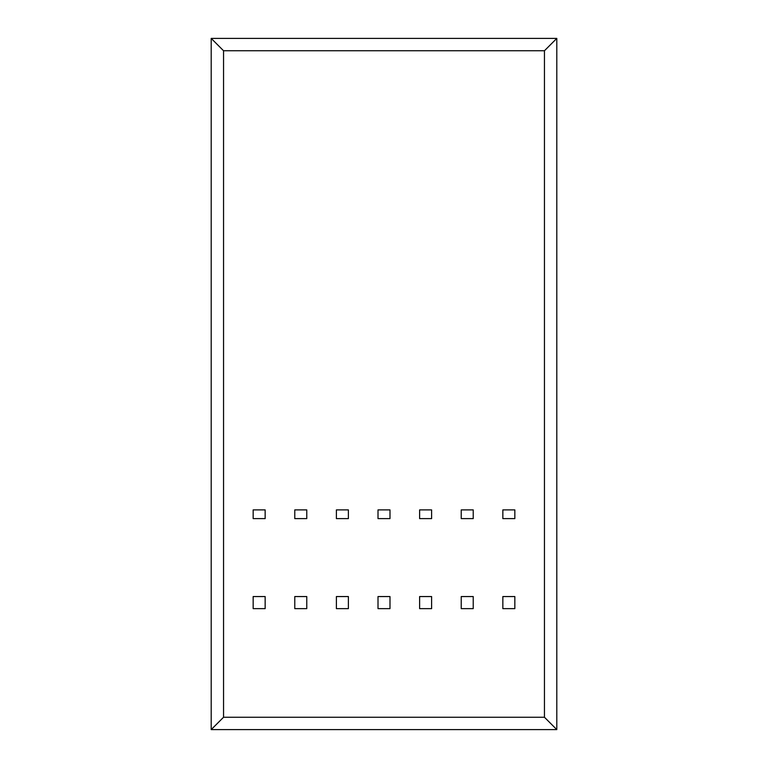<?xml version="1.0" encoding="UTF-8"?>
<svg xmlns="http://www.w3.org/2000/svg" width="768" height="768" viewBox="0 0 768 768"><rect width="100%" height="100%" fill="white"/><g stroke="black" fill="none" stroke-linecap="round" stroke-linejoin="round"><path stroke-width="1.15" d="M294.778 596.554L306.768 596.554L306.768 608.64L294.778 608.64L294.778 596.554M348.384 608.64L336.394 608.64L336.394 596.554L348.384 596.554L348.384 608.64M253.162 596.554L265.152 596.554L265.152 608.64L253.162 608.64L253.162 596.554M389.99 608.64L378.01 608.64L378.01 596.554L389.99 596.554L389.99 608.64M431.606 608.64L419.616 608.64L419.616 596.554L431.606 596.554L431.606 608.64M473.222 608.64L461.232 608.64L461.232 596.554L473.222 596.554L473.222 608.64M514.838 608.64L502.848 608.64L502.848 596.554L514.838 596.554L514.838 608.64M336.394 518.621L348.384 518.621L348.384 509.894L336.394 509.894L336.394 518.621M294.778 509.894L306.768 509.894L306.768 518.621L294.778 518.621L294.778 509.894M253.162 509.894L265.152 509.894L265.152 518.621L253.162 518.621L253.162 509.894M378.01 518.621L389.99 518.621L389.99 509.894L378.01 509.894L378.01 518.621M419.616 518.621L431.606 518.621L431.606 509.894L419.616 509.894L419.616 518.621M461.232 518.621L473.222 518.621L473.222 509.894L461.232 509.894L461.232 518.621M502.848 518.621L514.838 518.621L514.838 509.894L502.848 509.894L502.848 518.621M223.546 50.746L223.546 717.254L544.454 717.254L544.454 50.746L223.546 50.746L211.2 38.4L556.8 38.4L556.8 729.6L211.2 729.6L211.2 38.4M544.454 50.746L556.8 38.4M223.546 717.254L211.2 729.6M544.454 717.254L556.8 729.6"/></g></svg>
